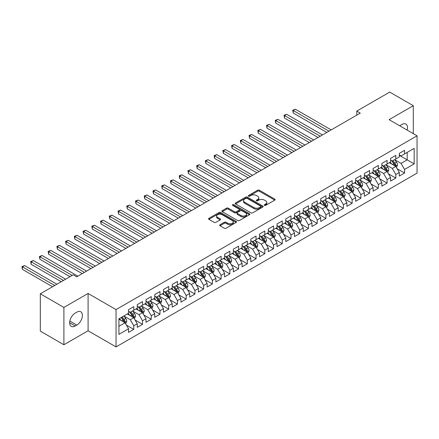 <?xml version="1.0" encoding="UTF-8"?>
<svg xmlns="http://www.w3.org/2000/svg" width="439" height="439" viewBox="0 0 439 439"><rect width="100%" height="100%" fill="white"/><g stroke="black" fill="none" stroke-linecap="round" stroke-linejoin="round"><path stroke-width="0.66" d="M264.476 205.37A0.851 0.488 0 0 0 265.677 205.37L274.787 200.107A1.213 0.702 0 0 0 275.138 199.613A1.213 0.702 0 0 0 274.787 199.119L259.35 190.208A1.213 0.702 0 0 0 257.638 190.208L248.529 195.47A0.851 0.488 0 0 0 248.276 195.816A0.851 0.488 0 0 0 248.529 196.162A0.851 0.488 0 0 0 249.725 196.162L250.905 195.481A3.88 2.239 0 0 1 256.392 195.481L257.682 196.222A3.88 2.239 0 0 1 258.818 197.808A3.88 2.239 0 0 1 257.682 199.394L256.502 200.074A0.851 0.488 0 0 0 256.25 200.42A0.851 0.488 0 0 0 256.502 200.766A0.851 0.488 0 0 0 257.704 200.766L258.878 200.085A3.88 2.239 0 0 1 264.366 200.085L265.655 200.826A3.88 2.239 0 0 1 266.791 202.412A3.88 2.239 0 0 1 265.655 203.992L264.476 204.673A0.851 0.488 0 0 0 264.229 205.024A0.851 0.488 0 0 0 264.476 205.37L264.476 204.673M219.999 224.763A1.213 0.702 0 0 0 219.643 225.256A1.213 0.702 0 0 0 219.999 225.75L224.329 228.253A1.213 0.702 0 0 0 226.041 228.253L236.16 222.408A1.213 0.702 0 0 0 236.517 221.914A1.213 0.702 0 0 0 236.16 221.421L220.724 212.509A1.213 0.702 0 0 0 219.012 212.509L208.893 218.348A1.213 0.702 0 0 0 208.541 218.847A1.213 0.702 0 0 0 208.893 219.341L214.122 222.359A1.213 0.702 0 0 0 215.84 222.359L220.169 219.862A1.213 0.702 0 0 0 220.526 219.363A1.213 0.702 0 0 0 220.169 218.869L217.574 217.371A3.243 1.871 0 0 1 216.625 216.048A3.243 1.871 0 0 1 218.627 214.32A3.243 1.871 0 0 1 222.161 214.726L232.324 220.592A3.243 1.871 0 0 1 233.274 221.914A3.243 1.871 0 0 1 231.271 223.643A3.243 1.871 0 0 1 227.737 223.237L226.041 222.26A1.213 0.702 0 0 0 224.329 222.26L219.999 224.763L219.999 225.75M63.896 307.426L63.896 344.747L88.091 330.776L88.091 293.455L63.896 307.426L40.311 293.812L73.242 274.798L76.737 276.817L360.271 113.114L356.781 111.1L356.781 115.133M88.091 293.455L116.044 309.594L417.05 135.81L417.05 173.131L116.044 346.914L116.044 309.594M413.297 133.643L413.297 105.7L389.097 119.671L417.05 135.81M413.297 105.7L389.711 92.086L356.781 111.1M250.993 212.855A1.213 0.702 0 0 0 252.705 212.855L262.824 207.016A1.213 0.702 0 0 0 263.18 206.522A1.213 0.702 0 0 0 262.824 206.023L247.393 197.116A1.213 0.702 0 0 0 245.675 197.116L235.556 202.955A1.213 0.702 0 0 0 235.205 203.449A1.213 0.702 0 0 0 235.556 203.943L250.993 212.855M232.939 205.551A0.851 0.488 0 0 1 233.8 205.671L233.8 204.662L249.489 213.722A1.213 0.702 0 0 1 249.846 214.216A1.213 0.702 0 0 1 249.489 214.709L239.376 220.554A1.213 0.702 0 0 1 237.658 220.554L222.227 211.642L222.227 210.654A1.213 0.702 0 0 0 221.871 211.148A1.213 0.702 0 0 0 222.227 211.642M222.227 210.654L226.557 208.152A1.213 0.702 0 0 1 228.269 208.152L234.53 211.768A1.213 0.702 0 0 0 236.242 211.768L239.118 210.111A1.213 0.702 0 0 0 239.474 209.612A1.213 0.702 0 0 0 239.118 209.118L232.599 205.359A0.851 0.488 0 0 1 232.352 205.008A0.851 0.488 0 0 1 232.879 204.558A0.851 0.488 0 0 1 233.8 204.662M399.32 155.329L407.178 159.867L407.178 152.404L414.169 148.366L404.56 153.913L404.56 150.336L399.32 153.359L399.32 156.942L395.824 158.956L395.824 155.379L390.584 158.402L390.584 161.986L387.088 163.999L387.088 160.422L381.848 163.445L381.848 167.029L378.352 169.042L378.352 165.465L373.112 168.488L373.112 172.072L369.622 174.085L369.622 170.508L364.375 173.531L364.375 177.115L360.885 179.128L360.885 175.551L355.645 178.574L355.645 182.158L352.149 184.171L352.149 180.594L346.909 183.617L346.909 187.201L343.413 189.214L343.413 185.637L338.173 188.66L338.173 192.244L334.677 194.257L334.677 190.68L329.437 193.703L329.437 197.287L325.947 199.301L325.947 195.723L320.706 198.746L320.706 202.33L317.21 204.344L317.21 200.766L311.97 203.789L311.97 207.373L308.474 209.387L308.474 205.809L303.234 208.832L303.234 212.416L299.738 214.43L299.738 210.852L294.498 213.875L294.498 217.459L291.002 219.473L291.002 215.895L285.762 218.918L285.762 222.502L282.272 224.516L282.272 220.938L277.031 223.961L277.031 227.545L273.535 229.559L273.535 225.981L268.295 229.004L268.295 232.588L264.799 234.602L264.799 231.024L259.559 234.047L259.559 237.631L256.063 239.645L256.063 236.067L250.823 239.09L250.823 242.674L247.327 244.688L247.327 241.11L242.087 244.133L242.087 247.717L238.596 249.731L238.596 246.153L233.356 249.176L233.356 252.76L229.86 254.774L229.86 251.196L224.62 254.219L224.62 257.803L221.124 259.817L221.124 256.239L215.884 259.262L215.884 262.846L212.388 264.865L212.388 261.282L207.148 264.305L207.148 267.889L203.652 269.908L203.652 266.325L198.412 269.348L198.412 272.932L194.921 274.951L194.921 271.368L189.681 274.391L189.681 277.975L186.185 279.994L186.185 276.411L180.945 279.434L180.945 283.018L177.449 285.037L177.449 281.454L172.209 284.477L172.209 288.061L168.713 290.08L168.713 286.497L163.473 289.52L163.473 293.104L159.983 295.123L159.983 291.54L154.737 294.564L154.737 298.147L151.246 300.166L151.246 296.583L146.006 299.607L146.006 303.19L142.51 305.209L142.51 301.626L137.27 304.655L137.27 308.233L133.774 310.252L133.774 306.669L128.534 309.698L128.534 313.276L118.925 318.824L118.925 334.359L128.534 328.811L125.038 322.758L118.925 319.23M414.169 148.366L414.169 163.901L404.56 169.449L401.065 163.396L394.732 159.741M397.18 168.768L404.56 173.026L404.56 169.449M404.56 173.026L399.32 176.055L399.32 172.472L395.824 174.492L392.329 168.439L385.996 164.784M388.444 173.811L395.824 178.069L395.824 174.492M395.824 178.069L390.584 181.098L390.584 177.515L387.088 179.535L383.593 173.482L377.26 169.827M379.708 178.854L387.088 183.112L387.088 179.535M387.088 183.112L381.848 186.141L381.848 182.558L378.352 184.578L374.862 178.525L368.53 174.87M370.971 183.897L378.352 188.155L378.352 184.578M378.352 188.155L373.112 191.184L373.112 187.601L369.622 189.621L366.126 183.568L359.793 179.913M362.241 188.94L369.622 193.198L369.622 189.621M369.622 193.198L364.375 196.228L364.375 192.644L360.885 194.664L357.39 188.611L351.057 184.956M353.505 193.983L360.885 198.241L360.885 194.664M360.885 198.241L355.645 201.271L355.645 197.687L352.149 199.707L348.654 193.654L342.321 189.999M344.769 199.026L352.149 203.284L352.149 199.707M352.149 203.284L346.909 206.314L346.909 202.73L343.413 204.75L339.918 198.697L333.585 195.042M336.033 204.069L343.413 208.327L343.413 204.75M343.413 208.327L338.173 211.357L338.173 207.773L334.677 209.793L331.187 203.74L324.855 200.085M327.296 209.112L334.677 213.37L334.677 209.793M334.677 213.37L329.437 216.4L329.437 212.816L325.947 214.836L322.451 208.783L316.118 205.128M318.566 214.155L325.947 218.413L325.947 214.836M325.947 218.413L320.706 221.443L320.706 217.859L317.21 219.879L313.715 213.826L307.382 210.171M309.83 219.198L317.21 223.456L317.21 219.879M317.21 223.456L311.97 226.486L311.97 222.902L308.474 224.922L304.979 218.869L298.646 215.214M301.094 224.241L308.474 228.499L308.474 224.922M308.474 228.499L303.234 231.529L303.234 227.945L299.738 229.965L296.243 223.912L289.91 220.257M292.358 229.284L299.738 233.543L299.738 229.965M299.738 233.543L294.498 236.572L294.498 232.988L291.002 235.008L287.512 228.955L281.179 225.3M283.621 234.327L291.002 238.586L291.002 235.008M291.002 238.586L285.762 241.615L285.762 238.031L282.272 240.051L278.776 233.998L272.443 230.343M274.891 239.37L282.272 243.634L282.272 240.051M282.272 243.634L277.031 246.658L277.031 243.074L273.535 245.094L270.04 239.041L263.707 235.386M266.155 244.413L273.535 248.677L273.535 245.094M273.535 248.677L268.295 251.701L268.295 248.117L264.799 250.137L261.304 244.084L254.971 240.429M257.419 249.456L264.799 253.72L264.799 250.137M264.799 253.72L259.559 256.744L259.559 253.16L256.063 255.18L252.573 249.127L246.235 245.472M248.683 254.499L256.063 258.763L256.063 255.18M256.063 258.763L250.823 261.787L250.823 258.203L247.327 260.223L243.837 254.17L237.504 250.515M239.946 259.542L247.327 263.806L247.327 260.223M247.327 263.806L242.087 266.83L242.087 263.246L238.596 265.266L235.101 259.213L228.768 255.558M231.216 264.585L238.596 268.849L238.596 265.266M238.596 268.849L233.356 271.873L233.356 268.289L229.86 270.309L226.365 264.256L220.032 260.601M222.48 269.628L229.86 273.892L229.86 270.309M229.86 273.892L224.62 276.916L224.62 273.332L221.124 275.352L217.629 269.299L211.296 265.644M213.744 274.671L221.124 278.935L221.124 275.352M221.124 278.935L215.884 281.959L215.884 278.381L212.388 280.395L208.898 274.342L202.56 270.687M205.008 279.714L212.388 283.978L212.388 280.395M212.388 283.978L207.148 287.002L207.148 283.424L203.652 285.438L200.162 279.385L193.829 275.73M196.271 284.757L203.652 289.021L203.652 285.438M203.652 289.021L198.412 292.045L198.412 288.467L194.921 290.481L191.426 284.428L185.093 280.773M187.541 289.8L194.921 294.064L194.921 290.481M194.921 294.064L189.681 297.088L189.681 293.51L186.185 295.524L182.69 289.471L176.357 285.816M178.805 294.843L186.185 299.107L186.185 295.524M186.185 299.107L180.945 302.131L180.945 298.553L177.449 300.567L173.954 294.514L167.621 290.859M170.069 299.886L177.449 304.15L177.449 300.567M177.449 304.15L172.209 307.174L172.209 303.596L168.713 305.61L165.223 299.557L158.891 295.902M161.332 304.929L168.713 309.193L168.713 305.61M168.713 309.193L163.473 312.217L163.473 308.639L159.983 310.653L156.487 304.6L150.154 300.945M152.596 309.972L159.983 314.236L159.983 310.653M159.983 314.236L154.737 317.26L154.737 313.682L151.246 315.696L147.751 309.643L141.418 305.988M143.866 315.015L151.246 319.279L151.246 315.696M151.246 319.279L146.006 322.303L146.006 318.725L142.51 320.739L139.015 314.686L132.682 311.031M135.13 320.058L142.51 324.322L142.51 320.739M142.51 324.322L137.27 327.346L137.27 323.768L133.774 325.782L130.279 319.729L123.946 316.075M126.394 325.101L133.774 329.365L133.774 325.782M133.774 329.365L128.534 332.389L128.534 328.811M128.534 311.256L130.279 312.266L133.774 310.252M118.925 326.287L125.038 322.758M137.27 306.213L139.015 307.223L142.51 305.209M130.279 319.729L133.774 317.715L127.31 313.984M137.27 323.768L133.774 317.715M146.006 301.17L147.751 302.18L151.246 300.166M139.015 314.686L142.51 312.672L136.046 308.941M146.006 318.725L142.51 312.672M154.737 296.127L156.487 297.137L159.983 295.123M147.751 309.643L151.246 307.629L144.782 303.898M154.737 313.682L151.246 307.629M163.473 291.084L165.223 292.094L168.713 290.08M156.487 304.6L159.983 302.586L153.518 298.855M163.473 308.639L159.983 302.586M172.209 286.041L173.954 287.051L177.449 285.037M165.223 299.557L168.713 297.543L162.249 293.812M172.209 303.596L168.713 297.543M180.945 280.998L182.69 282.008L186.185 279.994M173.954 294.514L177.449 292.5L170.985 288.769M180.945 298.553L177.449 292.5M189.681 275.955L191.426 276.965L194.921 274.951M182.69 289.471L186.185 287.457L179.721 283.726M189.681 293.51L186.185 287.457M198.412 270.912L200.162 271.922L203.652 269.908M191.426 284.428L194.921 282.414L188.457 278.683M198.412 288.467L194.921 282.414M207.148 265.869L208.898 266.879L212.388 264.865M200.162 279.385L203.652 277.371L197.193 273.64M207.148 283.424L203.652 277.371M215.884 260.826L217.629 261.836L221.124 259.817M208.898 274.342L212.388 272.328L205.924 268.597M215.884 278.381L212.388 272.328M224.62 255.783L226.365 256.793L229.86 254.774M217.629 269.299L221.124 267.285L214.66 263.554M224.62 273.332L221.124 267.285M233.356 250.74L235.101 251.75L238.596 249.731M226.365 264.256L229.86 262.242L223.396 258.511M233.356 268.289L229.86 262.242M242.087 245.697L243.837 246.707L247.327 244.688M235.101 259.213L238.596 257.199L232.132 253.468M242.087 263.246L238.596 257.199M250.823 240.654L252.573 241.664L256.063 239.645M243.837 254.17L247.327 252.156L240.868 248.425M250.823 258.203L247.327 252.156M259.559 235.611L261.304 236.621L264.799 234.602M252.573 249.127L256.063 247.113L249.599 243.382M259.559 253.16L256.063 247.113M268.295 230.568L270.04 231.578L273.535 229.559M261.304 244.084L264.799 242.07L258.335 238.339M268.295 248.117L264.799 242.07M277.031 225.525L278.776 226.535L282.272 224.516M270.04 239.041L273.535 237.027L267.071 233.29M277.031 243.074L273.535 237.027M285.762 220.482L287.512 221.492L291.002 219.473M278.776 233.998L282.272 231.984L275.807 228.247M285.762 238.031L282.272 231.984M294.498 215.439L296.243 216.449L299.738 214.43M287.512 228.955L291.002 226.941L284.538 223.204M294.498 232.988L291.002 226.941M303.234 210.396L304.979 211.406L308.474 209.387M296.243 223.912L299.738 221.898L293.274 218.161M303.234 227.945L299.738 221.898M311.97 205.353L313.715 206.363L317.21 204.344M304.979 218.869L308.474 216.855L302.01 213.118M311.97 222.902L308.474 216.855M320.706 200.31L322.451 201.32L325.947 199.301M313.715 213.826L317.21 211.812L310.746 208.075M320.706 217.859L317.21 211.812M329.437 195.267L331.187 196.277L334.677 194.257M322.451 208.783L325.947 206.769L319.482 203.032M329.437 212.816L325.947 206.769M338.173 190.224L339.918 191.234L343.413 189.214M331.187 203.74L334.677 201.72L328.213 197.989M338.173 207.773L334.677 201.72M346.909 185.181L348.654 186.191L352.149 184.171M339.918 198.697L343.413 196.677L336.949 192.946M346.909 202.73L343.413 196.677M355.645 180.138L357.39 181.148L360.885 179.128M348.654 193.654L352.149 191.634L345.685 187.903M355.645 197.687L352.149 191.634M364.375 175.095L366.126 176.105L369.622 174.085M357.39 188.611L360.885 186.591L354.421 182.86M364.375 192.644L360.885 186.591M373.112 170.052L374.862 171.062L378.352 169.042M366.126 183.568L369.622 181.548L363.157 177.817M373.112 187.601L369.622 181.548M381.848 165.009L383.593 166.019L387.088 163.999M374.862 178.525L378.352 176.505L371.888 172.774M381.848 182.558L378.352 176.505M390.584 159.966L392.329 160.976L395.824 158.956M383.593 173.482L387.088 171.462L380.624 167.731M390.584 177.515L387.088 171.462M399.32 154.923L401.065 155.933L404.56 153.913M392.329 168.439L395.824 166.419L389.36 162.688M399.32 172.472L395.824 166.419M40.311 293.812L40.311 331.127L63.896 344.747M88.091 330.776L116.044 346.914M401.065 163.396L407.178 159.867L414.169 163.901M407.183 130.114A7.907 4.566 120 0 0 405.894 124.072A7.907 4.566 120 0 0 401.937 124.462L400.368 125.373A7.907 4.566 120 0 0 399.704 125.795M75.25 313.073A7.907 4.566 120 0 0 70.086 320.042A7.907 4.566 120 0 0 71.299 326.375A7.907 4.566 120 0 0 75.25 325.985L76.825 325.079A7.907 4.566 120 0 0 81.989 318.11A7.907 4.566 120 0 0 80.776 311.778A7.907 4.566 120 0 0 76.825 312.167L75.25 313.073M264.816 205.49L265.655 205.002A3.88 2.239 0 0 0 266.791 203.422L266.791 202.412M258.818 197.808L258.818 198.818A3.88 2.239 0 0 1 257.682 200.398L256.842 200.886M274.77 200.118L259.35 191.217A1.213 0.702 0 0 0 257.638 191.217L248.864 196.282M262.807 207.021L247.393 198.121A1.213 0.702 0 0 0 245.675 198.121L235.573 203.954M260.678 206.868A0.851 0.488 0 0 0 260.931 206.522A0.851 0.488 0 0 0 260.678 206.171L247.135 198.351A0.851 0.488 0 0 0 245.933 198.351L244.688 199.07A3.88 2.239 0 0 0 243.552 200.656A3.88 2.239 0 0 0 244.688 202.236L253.951 207.581A3.88 2.239 0 0 0 259.438 207.581L260.678 206.868L260.678 207.872A0.851 0.488 0 0 0 260.931 207.526L260.931 206.522M243.552 200.656L243.552 201.66A3.88 2.239 0 0 0 244.688 203.246L244.688 202.236M260.678 207.872L259.438 208.591A3.88 2.239 0 0 1 253.951 208.591L244.688 203.246M222.244 211.653L226.557 209.162L226.557 208.152M239.474 209.612L239.474 210.621A1.213 0.702 0 0 1 239.118 211.115L236.242 212.778A1.213 0.702 0 0 1 234.53 212.778L228.269 209.162A1.213 0.702 0 0 0 226.557 209.162M233.8 205.671L249.478 214.72M241.027 215.516A3.243 1.871 0 0 0 244.561 215.922A3.243 1.871 0 0 0 246.564 214.194A3.243 1.871 0 0 0 245.61 212.866L242.032 210.802A1.213 0.702 0 0 0 240.32 210.802L237.444 212.46A1.213 0.702 0 0 0 237.087 212.953A1.213 0.702 0 0 0 237.444 213.447L241.027 215.516L241.027 216.526A3.243 1.871 0 0 0 244.561 216.932A3.243 1.871 0 0 0 246.564 215.203L246.564 214.194M237.087 212.953L237.087 213.963A1.213 0.702 0 0 0 237.444 214.457L237.444 213.447M241.027 216.526L237.444 214.457M233.274 221.914L233.274 222.924A3.243 1.871 0 0 1 231.271 224.653A3.243 1.871 0 0 1 227.737 224.247L226.041 223.27A1.213 0.702 0 0 0 224.329 223.27L220.016 225.761M216.625 216.048L216.625 217.058A3.243 1.871 0 0 0 217.574 218.381L217.574 217.371M220.169 218.869L220.169 219.862L217.574 218.381M236.16 221.421L236.16 222.408L220.724 213.519A1.213 0.702 0 0 0 219.012 213.519L208.909 219.352M396.472 167.539L397.553 164.899A3.276 1.888 -120 0 0 396.51 162.112L394.656 159.631M391.698 164.038L390.287 162.156M331.187 129.911L295.398 109.251L293.214 110.507L293.214 113.032L326.819 132.43M395.21 166.063L395.786 165.037A3.276 1.888 -120 0 0 394.848 163.067L392.993 160.592M391.934 160.745L394.227 163.807A1.668 0.96 60 0 1 394.529 164.312L395.786 165.037M391.358 160.416L393.799 163.676A3.276 1.888 60 0 1 394.738 165.646L394.804 165.832M293.214 113.032L292.736 110.233L329.003 131.168M292.736 110.233L295.398 109.251M387.736 172.582L388.817 169.942A3.276 1.888 -120 0 0 387.774 167.155L385.919 164.674M382.962 169.081L381.551 167.199M322.451 134.954L286.662 114.294L284.477 115.55L284.477 118.075L318.083 137.473M386.474 171.111L387.05 170.08A3.276 1.888 -120 0 0 386.111 168.11L384.257 165.635M383.198 165.788L385.491 168.85A1.668 0.96 60 0 1 385.793 169.355L387.05 170.08M382.621 165.459L385.063 168.719A3.276 1.888 60 0 1 386.002 170.689L386.068 170.875M284.477 118.075L284 115.276L320.267 136.211M284 115.276L286.662 114.294M379 177.625L380.081 174.985A3.276 1.888 -120 0 0 379.038 172.198L377.183 169.717M374.226 174.124L372.815 172.242M313.715 139.997L277.931 119.337L275.747 120.593L275.747 123.118L309.347 142.516M377.738 176.154L378.314 175.123A3.276 1.888 -120 0 0 377.381 173.153L375.526 170.678M374.462 170.831L376.755 173.893A1.668 0.96 60 0 1 377.057 174.398L378.314 175.123M373.891 170.502L376.333 173.762A3.276 1.888 60 0 1 377.266 175.732L377.331 175.918M275.747 123.118L275.264 120.319L311.531 141.254M275.264 120.319L277.931 119.337M370.264 182.668L371.35 180.028A3.276 1.888 -120 0 0 370.302 177.241L368.447 174.76M365.489 179.167L364.079 177.285M304.979 145.04L269.195 124.38L267.011 125.636L267.011 128.161L300.611 147.559M369.001 181.197L369.583 180.166A3.276 1.888 -120 0 0 368.645 178.196L366.79 175.721M365.731 175.874L368.019 178.936A1.668 0.96 60 0 1 368.326 179.441L369.583 180.166M365.155 175.545L367.597 178.805A3.276 1.888 60 0 1 368.535 180.775L368.601 180.961M267.011 128.161L266.528 125.362L302.795 146.302M266.528 125.362L269.195 124.38M361.533 187.711L362.614 185.071A3.276 1.888 -120 0 0 361.571 182.284L359.711 179.803M356.759 184.21L355.343 182.328M296.243 150.083L260.459 129.423L258.275 130.679L258.275 133.204L291.88 152.602M360.265 186.24L360.847 185.209A3.276 1.888 -120 0 0 359.909 183.244L358.054 180.764M356.995 180.917L359.289 183.979A1.668 0.96 60 0 1 359.59 184.484L360.847 185.209M356.419 180.588L358.861 183.848A3.276 1.888 60 0 1 359.799 185.818L359.865 186.004M258.275 133.204L257.792 130.405L294.059 151.345M257.792 130.405L260.459 129.423M352.797 192.754L353.878 190.114A3.276 1.888 -120 0 0 352.835 187.327L350.981 184.852M348.023 189.253L346.612 187.371M287.512 155.126L251.723 134.466L249.539 135.722L249.539 138.247L283.144 157.645M351.535 191.283L352.111 190.252A3.276 1.888 -120 0 0 351.173 188.287L349.318 185.807M348.259 185.96L350.552 189.022A1.668 0.96 60 0 1 350.854 189.527L352.111 190.252M347.683 185.631L350.124 188.891A3.276 1.888 60 0 1 351.063 190.861L351.129 191.047M249.539 138.247L249.061 135.448L285.328 156.388M249.061 135.448L251.723 134.466M344.061 197.802L345.142 195.157A3.276 1.888 -120 0 0 344.099 192.37L342.244 189.895M339.287 194.296L337.876 192.414M278.776 160.169L242.986 139.509L240.802 140.765L240.802 143.29L274.408 162.688M342.799 196.326L343.375 195.295A3.276 1.888 -120 0 0 342.436 193.33L340.582 190.85M339.523 191.003L341.816 194.065A1.668 0.96 60 0 1 342.118 194.57L343.375 195.295M338.946 190.674L341.388 193.934A3.276 1.888 60 0 1 342.327 195.904L342.393 196.09M240.802 143.29L240.325 140.491L276.592 161.431M240.325 140.491L242.986 139.509M335.325 202.845L336.406 200.2A3.276 1.888 -120 0 0 335.363 197.413L333.508 194.938M330.551 199.339L329.14 197.457M270.04 165.212L234.256 144.552L232.072 145.808L232.072 148.333L265.672 167.731M334.063 201.369L334.639 200.338A3.276 1.888 -120 0 0 333.706 198.373L331.851 195.893M330.792 196.046L333.08 199.108A1.668 0.96 60 0 1 333.382 199.613L334.639 200.338M330.216 195.717L332.658 198.977A3.276 1.888 60 0 1 333.591 200.947L333.656 201.133M232.072 148.333L231.589 145.534L267.856 166.474M231.589 145.534L234.256 144.552M326.589 207.888L327.675 205.243A3.276 1.888 -120 0 0 326.627 202.456L324.772 199.981M321.814 204.382L320.404 202.5M261.304 170.255L225.52 149.595L223.336 150.851L223.336 153.376L256.936 172.774M325.326 206.412L325.908 205.381A3.276 1.888 -120 0 0 324.97 203.416L323.115 200.936M322.056 201.089L324.344 204.151A1.668 0.96 60 0 1 324.651 204.656L325.908 205.381M321.48 200.76L323.922 204.02A3.276 1.888 60 0 1 324.86 205.99L324.926 206.176M223.336 153.376L222.853 150.577L259.12 171.517M222.853 150.577L225.52 149.595M317.858 212.931L318.939 210.286A3.276 1.888 -120 0 0 317.896 207.499L316.036 205.024M313.084 209.425L311.668 207.543M252.568 175.298L216.784 154.638L214.6 155.894L214.6 158.419L248.205 177.817M316.59 211.455L317.172 210.424A3.276 1.888 -120 0 0 316.234 208.459L314.379 205.979M313.32 206.132L315.614 209.194A1.668 0.96 60 0 1 315.915 209.699L317.172 210.424M312.744 205.803L315.186 209.063A3.276 1.888 60 0 1 316.124 211.033L316.19 211.219M214.6 158.419L214.117 155.62L250.389 176.56M214.117 155.62L216.784 154.638M309.122 217.974L310.203 215.329A3.276 1.888 -120 0 0 309.16 212.542L307.305 210.067M304.348 214.468L302.937 212.586M243.837 180.341L208.048 159.681L205.864 160.937L205.864 163.462L239.469 182.86M307.86 216.498L308.436 215.467A3.276 1.888 -120 0 0 307.498 213.502L305.643 211.022M304.584 211.175L306.877 214.237A1.668 0.96 60 0 1 307.179 214.742L308.436 215.467M304.007 210.846L306.449 214.106A3.276 1.888 60 0 1 307.388 216.076L307.454 216.262M205.864 163.462L205.386 160.663L241.653 181.603M205.386 160.663L208.048 159.681M300.386 223.017L301.467 220.373A3.276 1.888 -120 0 0 300.424 217.585L298.569 215.11M295.612 219.511L294.201 217.629M235.101 185.384L199.311 164.724L197.127 165.98L197.127 168.505L230.733 187.903M299.124 221.541L299.7 220.51A3.276 1.888 -120 0 0 298.767 218.545L296.907 216.065M295.848 216.218L298.141 219.28A1.668 0.96 60 0 1 298.443 219.785L299.7 220.51M295.271 215.889L297.713 219.149A3.276 1.888 60 0 1 298.652 221.119L298.718 221.305M197.127 168.505L196.65 165.706L232.917 186.646M196.65 165.706L199.311 164.724M291.65 228.06L292.736 225.416A3.276 1.888 -120 0 0 291.688 222.628L289.833 220.153M286.876 224.554L285.465 222.672M226.365 190.427L190.581 169.767L188.397 171.023L188.397 173.548L221.997 192.946M290.388 226.584L290.964 225.553A3.276 1.888 -120 0 0 290.031 223.588L288.176 221.108M287.117 221.261L289.405 224.324A1.668 0.96 60 0 1 289.707 224.828L290.964 225.553M286.541 220.932L288.983 224.192A3.276 1.888 60 0 1 289.916 226.162L289.987 226.348M188.397 173.548L187.914 170.749L224.181 191.689M187.914 170.749L190.581 169.767M282.914 233.104L284 230.459A3.276 1.888 -120 0 0 282.952 227.671L281.097 225.196M278.139 229.597L276.729 227.715M217.629 195.47L181.845 174.81L179.661 176.066L179.661 178.591L213.261 197.989M281.651 231.627L282.233 230.596A3.276 1.888 -120 0 0 281.295 228.631L279.44 226.151M278.381 226.304L280.669 229.367A1.668 0.96 60 0 1 280.976 229.871L282.233 230.596M277.805 225.975L280.247 229.235A3.276 1.888 60 0 1 281.185 231.205L281.251 231.391M179.661 178.591L179.178 175.792L215.445 196.732M179.178 175.792L181.845 174.81M274.183 238.147L275.264 235.502A3.276 1.888 -120 0 0 274.221 232.714L272.361 230.239M269.409 234.64L267.999 232.758M208.898 200.513L173.109 179.853L170.925 181.109L170.925 183.634L204.53 203.032M272.915 236.67L273.497 235.639A3.276 1.888 -120 0 0 272.559 233.674L270.704 231.194M269.645 231.348L271.939 234.41A1.668 0.96 60 0 1 272.24 234.914L273.497 235.639M269.069 231.018L271.511 234.278A3.276 1.888 60 0 1 272.449 236.248L272.515 236.434M170.925 183.634L170.442 180.835L206.714 201.775M170.442 180.835L173.109 179.853M265.447 243.19L266.528 240.545A3.276 1.888 -120 0 0 265.485 237.757L263.63 235.282M260.673 239.683L259.262 237.801M200.162 205.556L164.373 184.896L162.189 186.158L162.189 188.677L195.794 208.075M264.185 241.713L264.761 240.682A3.276 1.888 -120 0 0 263.823 238.717L261.968 236.237M260.909 236.391L263.202 239.453A1.668 0.96 60 0 1 263.504 239.957L264.761 240.682M260.332 236.061L262.774 239.321A3.276 1.888 60 0 1 263.713 241.291L263.779 241.477M162.189 188.677L161.711 185.878L197.978 206.818M161.711 185.878L164.373 184.896M256.711 248.233L257.792 245.588A3.276 1.888 -120 0 0 256.749 242.8L254.894 240.325M251.937 244.726L250.526 242.844M191.426 210.599L155.636 189.939L153.452 191.201L153.452 193.72L187.058 213.118M255.449 246.756L256.025 245.725A3.276 1.888 -120 0 0 255.092 243.76L253.232 241.28M252.173 241.434L254.466 244.496A1.668 0.96 60 0 1 254.768 245L256.025 245.725M251.596 241.104L254.044 244.364A3.276 1.888 60 0 1 254.977 246.334L255.043 246.52M153.452 193.72L152.975 190.921L189.242 211.861M152.975 190.921L155.636 189.939M247.975 253.276L249.061 250.631A3.276 1.888 -120 0 0 248.013 247.843L246.158 245.368M243.201 249.769L241.79 247.887M182.69 215.642L146.906 194.982L144.722 196.244L144.722 198.763L178.322 218.161M246.713 251.799L247.294 250.768A3.276 1.888 -120 0 0 246.356 248.803L244.501 246.323M243.442 246.477L245.73 249.539A1.668 0.96 60 0 1 246.032 250.043L247.294 250.768M242.866 246.147L245.308 249.407A3.276 1.888 60 0 1 246.241 251.377L246.312 251.563M144.722 198.763L144.239 195.964L180.506 216.904M144.239 195.964L146.906 194.982M239.239 258.319L240.325 255.674A3.276 1.888 -120 0 0 239.277 252.886L237.422 250.411M234.464 254.812L233.054 252.93M173.954 220.685L138.17 200.025L135.986 201.287L135.986 203.806L169.586 223.204M237.976 256.842L238.558 255.811A3.276 1.888 -120 0 0 237.62 253.846L235.765 251.366M234.706 251.52L236.994 254.582A1.668 0.96 60 0 1 237.301 255.086L238.558 255.811M234.13 251.19L236.572 254.45A3.276 1.888 60 0 1 237.51 256.42L237.576 256.606M135.986 203.806L135.503 201.007L171.77 221.947M135.503 201.007L138.17 200.025M230.508 263.362L231.589 260.717A3.276 1.888 -120 0 0 230.546 257.929L228.686 255.454M225.734 259.855L224.324 257.973M165.223 225.728L129.434 205.068L127.25 206.33L127.25 208.849L160.855 228.247M229.24 261.885L229.822 260.859A3.276 1.888 -120 0 0 228.884 258.889L227.029 256.409M225.97 256.563L228.264 259.625A1.668 0.96 60 0 1 228.565 260.129L229.822 260.859M225.394 256.233L227.836 259.493A3.276 1.888 60 0 1 228.774 261.463L228.84 261.649M127.25 208.849L126.772 206.05L163.039 226.99M126.772 206.05L129.434 205.068M221.772 268.405L222.853 265.76A3.276 1.888 -120 0 0 221.81 262.972L219.955 260.497M216.998 264.898L215.587 263.016M156.487 230.771L120.698 210.111L118.514 211.373L118.514 213.892L152.119 233.29M220.51 266.928L221.086 265.902A3.276 1.888 -120 0 0 220.148 263.932L218.293 261.452M217.234 261.606L219.527 264.668A1.668 0.96 60 0 1 219.829 265.172L221.086 265.902M216.657 261.276L219.099 264.536A3.276 1.888 60 0 1 220.038 266.506L220.104 266.692M118.514 213.892L118.036 211.093L154.303 232.033M118.036 211.093L120.698 210.111M213.036 273.448L214.117 270.803A3.276 1.888 -120 0 0 213.074 268.015L211.219 265.54M208.262 269.941L206.851 268.059M147.751 235.814L111.961 215.154L109.777 216.416L109.777 218.935L143.383 238.339M211.774 271.971L212.35 270.945A3.276 1.888 -120 0 0 211.417 268.975L209.557 266.495M208.498 266.649L210.791 269.711A1.668 0.96 60 0 1 211.093 270.215L212.35 270.945M207.921 266.319L210.369 269.579A3.276 1.888 60 0 1 211.302 271.549L211.368 271.736M109.777 218.935L109.3 216.136L145.567 237.076M109.3 216.136L111.961 215.154M204.3 278.491L205.386 275.846A3.276 1.888 -120 0 0 204.338 273.058L202.483 270.583M199.525 274.984L198.115 273.102M139.015 240.857L103.231 220.197L101.047 221.459L101.047 223.978L134.647 243.382M203.037 277.014L203.619 275.988A3.276 1.888 -120 0 0 202.681 274.018L200.826 271.538M199.767 271.692L202.055 274.754A1.668 0.96 60 0 1 202.357 275.258L203.619 275.988M199.191 271.362L201.633 274.622A3.276 1.888 60 0 1 202.571 276.592L202.637 276.779M101.047 223.978L100.564 221.179L136.831 242.119M100.564 221.179L103.231 220.197M195.564 283.534L196.65 280.889A3.276 1.888 -120 0 0 195.602 278.101L193.747 275.626M190.789 280.027L189.379 278.145M130.279 245.9L94.495 225.24L92.311 226.502L92.311 229.021L125.911 248.425M194.301 282.058L194.883 281.031A3.276 1.888 -120 0 0 193.945 279.061L192.09 276.581M191.031 276.735L193.319 279.797A1.668 0.96 60 0 1 193.626 280.301L194.883 281.031M190.455 276.405L192.897 279.665A3.276 1.888 60 0 1 193.835 281.635L193.901 281.822M92.311 229.021L91.828 226.222L128.095 247.162M91.828 226.222L94.495 225.24M186.833 288.577L187.914 285.932A3.276 1.888 -120 0 0 186.871 283.144L185.011 280.669M182.059 285.07L180.648 283.188M121.548 250.943L85.759 230.283L83.575 231.545L83.575 234.064L117.18 253.468M185.565 287.101L186.147 286.074A3.276 1.888 -120 0 0 185.209 284.104L183.354 281.624M182.295 281.783L184.589 284.84A1.668 0.96 60 0 1 184.89 285.345L186.147 286.074M181.719 281.448L184.161 284.708A3.276 1.888 60 0 1 185.099 286.678L185.165 286.865M83.575 234.064L83.097 231.265L119.364 252.206M83.097 231.265L85.759 230.283M178.097 293.62L179.178 290.975A3.276 1.888 -120 0 0 178.135 288.187L176.28 285.712M173.323 290.113L171.912 288.231M112.812 255.986L77.023 235.326L74.839 236.588L74.839 239.107L108.444 258.511M176.835 292.144L177.411 291.117A3.276 1.888 -120 0 0 176.473 289.147L174.618 286.667M173.559 286.826L175.852 289.883A1.668 0.96 60 0 1 176.154 290.388L177.411 291.117M172.982 286.491L175.424 289.751A3.276 1.888 60 0 1 176.363 291.721L176.429 291.908M74.839 239.107L74.361 236.308L110.628 257.249M74.361 236.308L77.023 235.326M169.361 298.663L170.442 296.018A3.276 1.888 -120 0 0 169.399 293.23L167.544 290.755M164.587 295.156L163.176 293.274M104.076 261.029L68.286 240.369L66.108 241.631L66.108 244.15L99.708 263.554M168.099 297.187L168.675 296.16A3.276 1.888 -120 0 0 167.742 294.19L165.882 291.71M164.823 291.869L167.116 294.926A1.668 0.96 60 0 1 167.418 295.431L168.675 296.16M164.252 291.534L166.694 294.794A3.276 1.888 60 0 1 167.627 296.764L167.693 296.951M66.108 244.15L65.625 241.351L101.892 262.292M65.625 241.351L68.286 240.369M160.625 303.706L161.711 301.061A3.276 1.888 -120 0 0 160.663 298.273L158.808 295.798M155.85 300.199L154.44 298.317M95.34 266.072L59.556 245.412L57.372 246.674L57.372 249.193L90.972 268.597M159.362 302.23L159.944 301.203A3.276 1.888 -120 0 0 159.006 299.233L157.151 296.753M156.092 296.912L158.38 299.969A1.668 0.96 60 0 1 158.688 300.474L159.944 301.203M155.516 296.577L157.958 299.837A3.276 1.888 60 0 1 158.896 301.807L158.962 301.994M57.372 249.193L56.889 246.394L93.156 267.335M56.889 246.394L59.556 245.412M151.894 308.749L152.975 306.104A3.276 1.888 -120 0 0 151.927 303.316L150.072 300.841M147.114 305.242L145.704 303.36M86.604 271.115L50.82 250.455L48.636 251.717L48.636 254.236L82.236 273.64M150.626 307.273L151.208 306.246A3.276 1.888 -120 0 0 150.27 304.276L148.415 301.796M147.356 301.955L149.65 305.012A1.668 0.96 60 0 1 149.951 305.517L151.208 306.246M146.78 301.62L149.222 304.88A3.276 1.888 60 0 1 150.16 306.85L150.226 307.037M48.636 254.236L48.153 251.437L84.42 272.378M48.153 251.437L50.82 250.455M143.158 313.792L144.239 311.147A3.276 1.888 -120 0 0 143.196 308.359L141.342 305.884M138.384 310.285L136.973 308.403M77.873 276.158L42.084 255.498L39.9 256.76L39.9 259.279L70.01 276.663M141.896 312.316L142.472 311.289A3.276 1.888 -120 0 0 141.534 309.319L139.679 306.839M138.62 306.998L140.914 310.055A1.668 0.96 60 0 1 141.215 310.56L142.472 311.289M138.044 306.663L140.485 309.923A3.276 1.888 60 0 1 141.424 311.893L141.49 312.08M39.9 259.279L39.422 256.48L72.194 275.401M39.422 256.48L42.084 255.498M134.422 318.835L135.503 316.19A3.276 1.888 -120 0 0 134.46 313.402L132.605 310.927M129.648 315.328L128.237 313.446M65.641 279.188L33.348 260.541L31.164 261.803L31.164 264.322L61.273 281.706M133.16 317.359L133.736 316.332A3.276 1.888 -120 0 0 132.797 314.362L130.943 311.882M129.884 312.041L132.177 315.098A1.668 0.96 60 0 1 132.479 315.603L133.736 316.332M129.307 311.706L131.749 314.966A3.276 1.888 60 0 1 132.688 316.936L132.754 317.123M31.164 264.322L30.686 261.523L63.457 280.444M30.686 261.523L33.348 260.541M125.686 323.878L126.767 321.233A3.276 1.888 -120 0 0 125.724 318.445L123.869 315.97M120.912 320.371L119.501 318.489M56.905 284.231L24.611 265.584L22.433 266.846L22.433 269.365L52.537 286.749M124.424 322.402L125 321.375A3.276 1.888 -120 0 0 124.067 319.405L122.207 316.925M121.389 317.402L123.441 320.141A1.668 0.96 60 0 1 123.743 320.646L125 321.375M121.159 317.534L123.019 320.009A3.276 1.888 60 0 1 123.952 321.979L124.017 322.166M22.433 269.365L21.95 266.566L54.721 285.487M21.95 266.566L24.611 265.584M265.655 205.002L265.655 203.992M256.502 200.766L256.502 200.074M257.682 200.398L257.682 199.394M248.529 196.162L248.529 195.47M257.638 191.217L257.638 190.208M259.35 191.217L259.35 190.208M274.787 200.107L274.787 199.119M235.556 203.943L235.556 202.955M245.675 198.121L245.675 197.116M247.393 198.121L247.393 197.116M262.824 207.016L262.824 206.023M253.951 208.591L253.951 207.581M259.438 208.591L259.438 207.581M228.269 209.162L228.269 208.152M234.53 212.778L234.53 211.768M236.242 212.778L236.242 211.768M239.118 211.115L239.118 210.111M249.489 214.709L249.489 213.722M224.329 223.27L224.329 222.26M226.041 223.27L226.041 222.26M227.737 224.247L227.737 223.237M208.893 219.341L208.893 218.348M219.012 213.519L219.012 212.509M220.724 213.519L220.724 212.509M69.658 322.758L75.25 325.985M69.839 321.046L76.825 325.079M395.413 166.183L397.531 164.96M394.848 163.067L396.51 162.112M392.433 164.466L393.799 163.676M386.677 171.226L388.795 170.003M386.111 168.11L387.774 167.155M383.697 169.509L385.063 168.719M377.946 176.269L380.064 175.046M377.381 173.153L379.038 172.198M374.961 174.552L376.333 173.762M369.21 181.312L371.328 180.089M368.645 178.196L370.302 177.241M366.23 179.595L367.597 178.805M360.474 186.356L362.592 185.132M359.909 183.244L361.571 182.284M357.494 184.638L358.861 183.848M351.738 191.399L353.856 190.175M351.173 188.287L352.835 187.327M348.758 189.681L350.124 188.891M343.002 196.442L345.12 195.218M342.436 193.33L344.099 192.37M340.022 194.724L341.388 193.934M334.271 201.485L336.389 200.261M333.706 198.373L335.363 197.413M331.286 199.767L332.658 198.977M325.535 206.528L327.653 205.304M324.97 203.416L326.627 202.456M322.555 204.81L323.922 204.02M316.799 211.571L318.917 210.347M316.234 208.459L317.896 207.499M313.819 209.853L315.186 209.063M308.063 216.614L310.181 215.39M307.498 213.502L309.16 212.542M305.083 214.896L306.449 214.106M299.327 221.657L301.445 220.433M298.767 218.545L300.424 217.585M296.347 219.939L297.713 219.149M290.596 226.7L292.714 225.481M290.031 223.588L291.688 222.628M287.611 224.982L288.983 224.192M281.86 231.743L283.978 230.524M281.295 228.631L282.952 227.671M278.88 230.025L280.247 229.235M273.124 236.786L275.242 235.567M272.559 233.674L274.221 232.714M270.144 235.068L271.511 234.278M264.388 241.829L266.506 240.61M263.823 238.717L265.485 237.757M261.408 240.111L262.774 239.321M255.652 246.872L257.77 245.653M255.092 243.76L256.749 242.8M252.672 245.154L254.044 244.364M246.921 251.915L249.039 250.696M246.356 248.803L248.013 247.843M243.941 250.197L245.308 249.407M238.185 256.958L240.303 255.739M237.62 253.846L239.277 252.886M235.205 255.24L236.572 254.45M229.449 262.001L231.567 260.782M228.884 258.889L230.546 257.929M226.469 260.283L227.836 259.493M220.713 267.044L222.831 265.825M220.148 263.932L221.81 262.972M217.733 265.326L219.099 264.536M211.977 272.087L214.095 270.868M211.417 268.975L213.074 268.015M208.997 270.369L210.369 269.579M203.246 277.135L205.364 275.911M202.681 274.018L204.338 273.058M200.266 275.412L201.633 274.622M194.51 282.178L196.628 280.955M193.945 279.061L195.602 278.101M191.53 280.455L192.897 279.665M185.774 287.221L187.892 285.998M185.209 284.104L186.871 283.144M182.794 285.498L184.161 284.708M177.038 292.264L179.156 291.041M176.473 289.147L178.135 288.187M174.058 290.541L175.424 289.751M168.307 297.307L170.425 296.084M167.742 294.19L169.399 293.23M165.322 295.584L166.694 294.794M159.571 302.35L161.689 301.127M159.006 299.233L160.663 298.273M156.591 300.627L157.958 299.837M150.835 307.393L152.953 306.17M150.27 304.276L151.927 303.316M147.855 305.67L149.222 304.88M142.099 312.436L144.217 311.213M141.534 309.319L143.196 308.359M139.119 310.713L140.485 309.923M133.363 317.479L135.481 316.256M132.797 314.362L134.46 313.402M130.383 315.756L131.749 314.966M124.632 322.522L126.75 321.299M124.067 319.405L125.724 318.445M121.647 320.799L123.019 320.009"/></g></svg>
